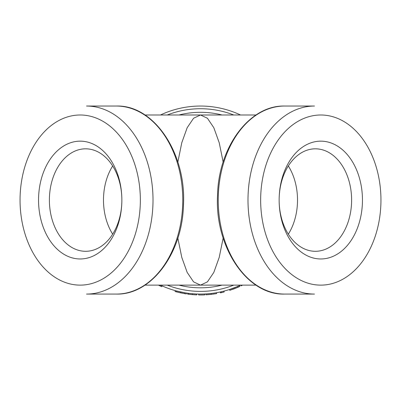 <?xml version="1.0" encoding="UTF-8"?>
<svg xmlns="http://www.w3.org/2000/svg" width="401" height="401" viewBox="0 0 401 401"><rect width="100%" height="100%" fill="white"/><g stroke="black" fill="none" stroke-linecap="round" stroke-linejoin="round"><path stroke-width="0.6" d="M85.619 251.302A51.243 36.23 -90 0 0 121.854 200.059L121.854 200.059A51.243 36.23 -90 0 0 85.619 148.821A51.243 36.23 -90 0 0 49.388 200.059A51.243 36.23 -90 0 0 85.619 251.302M38.546 200.059A58.907 41.654 -90 0 0 80.2 258.966A58.907 41.654 -90 0 0 121.854 200.059L121.854 200.059A58.907 41.654 -90 0 0 80.2 141.157A58.907 41.654 -90 0 0 38.546 200.059M279.146 200.059A51.243 36.23 -90 0 1 315.381 148.821A51.243 36.23 -90 0 1 351.612 200.059A51.243 36.23 -90 0 1 315.381 251.302A51.243 36.23 -90 0 1 279.146 200.059L279.146 200.059A58.907 41.654 -90 0 1 320.8 141.157A58.907 41.654 -90 0 1 362.454 200.059A58.907 41.654 -90 0 1 320.8 258.966A58.907 41.654 -90 0 1 279.146 200.059L279.146 200.059M320.8 114.997A85.067 60.15 -90 0 1 380.95 200.059A85.067 60.15 -90 0 1 320.8 285.126A85.067 60.15 -90 0 1 260.65 200.059A85.067 60.15 -90 0 1 320.8 114.997M80.2 114.997A85.067 60.15 90 0 1 140.35 200.059A85.067 60.15 90 0 1 80.2 285.126A85.067 60.15 90 0 1 20.05 200.059A85.067 60.15 90 0 1 80.2 114.997M86.531 294.078A94.019 66.481 -90 0 0 153.012 200.059A94.019 66.481 -90 0 0 86.531 106.039L116.29 106.039A94.019 66.481 90 0 1 182.771 200.059A94.019 66.481 90 0 1 116.29 294.078L86.531 294.078M240.545 114.997A94.019 94.019 0 0 0 160.455 114.997A94.019 94.019 0 0 1 200.5 106.039M158.395 285.126L160.275 286.028L160.455 285.126A94.019 94.019 0 0 0 240.545 285.126M314.469 294.078L284.71 294.078A94.019 66.481 -90 0 1 218.229 200.059A94.019 66.481 -90 0 1 284.71 106.039L314.469 106.039A94.019 66.481 90 0 0 247.988 200.059A94.019 66.481 90 0 0 314.469 294.078M177.838 238.049L181.793 257.417L187.177 272.404L193.573 281.878L200.5 285.126L207.427 281.878L213.823 272.404L219.207 257.417L223.162 238.049M237.813 286.359A94.019 94.019 0 0 0 239.467 285.627L239.838 286.439A94.917 94.917 0 0 1 238.169 287.181L237.813 286.359M237.903 287.296L229.823 290.334L229.547 289.482L237.552 286.469L237.903 287.296A94.917 94.917 0 0 0 238.169 287.181M221.337 292.66L220.43 292.86L220.239 291.983L221.136 291.788L221.337 292.66A94.917 94.917 0 0 0 224.179 291.973L223.953 291.106M211.813 293.397L215.813 292.825M216.495 292.71L216.645 293.592L211.242 294.364L205.974 294.82L205.924 293.923L206.35 293.898M206.886 293.863L211.142 293.477L211.242 294.364M191.472 293.647L192.455 293.738M190.891 293.587L193.989 293.853M192.44 294.635L196.645 294.895L196.685 294.003L192.52 293.743L192.44 294.635L188.565 294.224L188.681 293.337L189.808 293.472M190.074 293.502L191.102 293.607M193.899 293.848L194.365 293.878M195.538 293.948L196.034 293.973M188.886 294.264L187.563 294.088L187.683 293.201L188.996 293.372M180.861 292.008L180.676 292.88L176.63 291.923A94.917 94.917 0 0 1 175.057 291.502L175.297 290.64A94.019 94.019 0 0 0 176.851 291.056L184.901 292.775L184.751 293.662A94.917 94.917 0 0 0 186.355 293.918L186.49 293.031M200.5 294.078A94.019 94.019 0 0 1 160.455 285.126L162.084 285.873L161.718 286.69L160.275 286.028M223.156 162.074L219.207 142.711L213.823 127.713L207.427 118.245L200.5 114.997L193.573 118.245L187.177 127.713L181.793 142.711L177.844 162.074M112.666 165.969A51.243 36.23 -90 0 0 112.666 234.154M288.334 234.154A51.243 36.23 90 0 0 288.334 165.969M158.575 285.216L159.593 285.707M176.63 291.923L176.851 291.056M180.676 292.88L184.751 293.662M189.778 294.369L191.733 294.57M194.5 294.785L195.137 294.825M191.011 294.499L193.773 294.735M196.645 294.895L196.886 294.008M198.69 294.063L198.675 294.961A94.917 94.917 0 0 0 204.756 294.88L204.716 293.983M210.495 294.449L211.292 294.359M211.382 294.349L211.703 294.314M213.297 294.108L213.698 294.053M208.039 294.675L208.41 294.645M210.049 294.494L210.299 294.469M211.718 293.407L213.222 293.216M213.342 293.201L215.106 292.941M208.209 293.763L208.515 293.738M208.931 293.702L209.698 293.627M210.5 293.547L210.756 293.517M232.465 289.432L232.465 289.432A94.917 94.917 0 0 0 236.861 287.733L236.861 287.733M242.605 285.126A94.917 94.917 0 0 1 241.126 285.843L240.785 285.126M167.247 114.997A91.333 91.333 0 0 1 233.753 114.997M233.753 285.126A91.333 91.333 0 0 1 167.247 285.126M222.044 114.997A87.749 87.749 0 0 0 178.956 114.997M178.956 285.126A87.749 87.749 0 0 0 222.044 285.126M284.71 294.078C247.021 295.412 214.545 246.74 217.537 195.026C218.57 146.851 249.688 104.992 284.71 106.039M116.29 106.039C153.979 104.711 186.455 153.382 183.463 205.096C182.43 253.267 151.312 295.131 116.29 294.078M144.992 285.126L256.008 285.126M144.992 114.997L256.008 114.997"/></g></svg>
